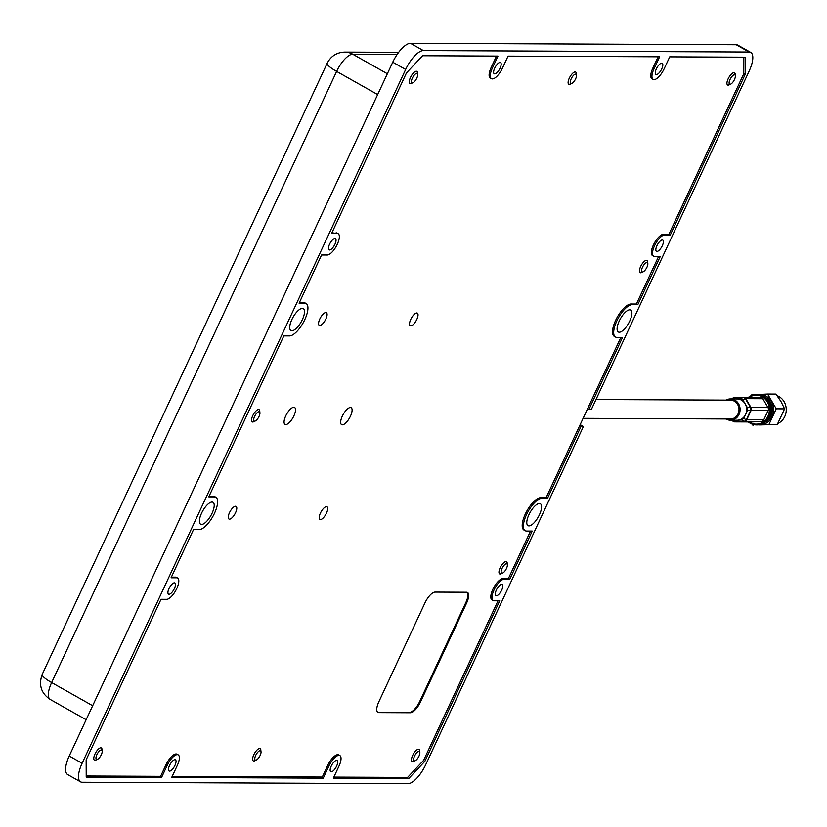 <?xml version="1.0" encoding="UTF-8"?>
<svg xmlns="http://www.w3.org/2000/svg" width="827" height="827" viewBox="0 0 827 827"><rect width="100%" height="100%" fill="white"/><g stroke="black" fill="none" stroke-linecap="round" stroke-linejoin="round"><path stroke-width="1.24" d="M587.677 408.528L589.01 409.282L622.524 337.406L616.87 337.385A18.38 6.843 -60.6 0 1 615.464 337.034A18.38 6.843 -60.6 0 1 617.635 319.315A18.38 6.843 -60.6 0 1 632.128 304.677L637.782 304.698L660.256 256.494L654.602 256.473A12.095 4.507 -60.6 0 1 653.681 256.236A12.095 4.507 -60.6 0 1 654.571 245.691A12.095 4.507 -60.6 0 1 664.639 234.951L670.294 234.971L668.96 234.227M406.791 777.432L408.734 778.527L424.84 761.347L499.704 600.805L494.05 600.784A12.095 4.507 -60.6 0 1 493.119 600.547A12.095 4.507 -60.6 0 1 494.008 590.002A12.095 4.507 -60.6 0 1 504.077 579.262L509.742 579.293L508.409 578.538M646.952 267.214A5.324 1.985 -60.6 0 1 643.034 271.845A5.324 1.985 -60.6 0 1 642.507 267.193A5.324 1.985 -60.6 0 1 645.68 262.996A5.324 1.985 -60.6 0 1 647.82 263.358A5.324 1.985 -60.6 0 1 646.952 267.214M506.465 568.49A5.324 1.985 -60.6 0 1 502.547 573.111A5.324 1.985 -60.6 0 1 502.02 568.469A5.324 1.985 -60.6 0 1 505.194 564.272A5.324 1.985 -60.6 0 1 507.333 564.634A5.324 1.985 -60.6 0 1 506.465 568.49M260.133 755.433A5.324 1.985 -60.6 0 1 256.205 760.065A5.324 1.985 -60.6 0 1 255.688 755.413A5.324 1.985 -60.6 0 1 258.851 751.216A5.324 1.985 -60.6 0 1 261.001 751.578A5.324 1.985 -60.6 0 1 260.133 755.433M416.787 78.151A5.324 1.985 -60.6 0 1 412.869 82.783A5.324 1.985 -60.6 0 1 412.342 78.131A5.324 1.985 -60.6 0 1 415.505 73.934A5.324 1.985 -60.6 0 1 417.656 74.296A5.324 1.985 -60.6 0 1 416.787 78.151M418.969 756.147A5.324 1.985 -60.6 0 1 415.04 760.768A5.324 1.985 -60.6 0 1 414.523 756.126A5.324 1.985 -60.6 0 1 417.687 751.919A5.324 1.985 -60.6 0 1 419.837 752.281A5.324 1.985 -60.6 0 1 418.969 756.147M575.623 78.865A5.324 1.985 -60.6 0 1 571.705 83.486A5.324 1.985 -60.6 0 1 571.178 78.844A5.324 1.985 -60.6 0 1 574.341 74.637A5.324 1.985 -60.6 0 1 576.491 74.999A5.324 1.985 -60.6 0 1 575.623 78.865M101.297 754.731A5.324 1.985 -60.6 0 1 97.369 759.351A5.324 1.985 -60.6 0 1 96.852 754.71A5.324 1.985 -60.6 0 1 100.015 750.513A5.324 1.985 -60.6 0 1 102.166 750.864A5.324 1.985 -60.6 0 1 101.297 754.731M734.459 79.568A5.324 1.985 -60.6 0 1 730.541 84.189A5.324 1.985 -60.6 0 1 730.014 79.547A5.324 1.985 -60.6 0 1 733.177 75.34A5.324 1.985 -60.6 0 1 735.327 75.702A5.324 1.985 -60.6 0 1 734.459 79.568M259.037 416.446A5.324 1.985 -60.6 0 1 255.119 421.067A5.324 1.985 -60.6 0 1 254.592 416.426A5.324 1.985 -60.6 0 1 257.766 412.218A5.324 1.985 -60.6 0 1 259.905 412.58A5.324 1.985 -60.6 0 1 259.037 416.446M528.929 514.683A12.57 4.683 -60.6 0 1 540.362 503.757A12.57 4.683 -60.6 0 1 539.442 514.725A12.57 4.683 -60.6 0 1 528.008 525.652A12.57 4.683 -60.6 0 1 528.929 514.683M619.247 321A12.57 4.683 -60.6 0 1 630.681 310.073A12.57 4.683 -60.6 0 1 629.75 321.052A12.57 4.683 -60.6 0 1 618.317 331.978A12.57 4.683 -60.6 0 1 619.247 321M201.561 513.226A12.57 4.683 -60.6 0 1 212.994 502.299A12.57 4.683 -60.6 0 1 212.063 513.278A12.57 4.683 -60.6 0 1 200.63 524.204A12.57 4.683 -60.6 0 1 201.561 513.226M291.869 319.553A12.57 4.683 -60.6 0 1 303.302 308.626A12.57 4.683 -60.6 0 1 302.382 319.594A12.57 4.683 -60.6 0 1 290.949 330.521A12.57 4.683 -60.6 0 1 291.869 319.553M496.376 590.013A6.43 2.398 -60.6 0 1 502.227 584.42A6.43 2.398 -60.6 0 1 501.751 590.033A6.43 2.398 -60.6 0 1 495.9 595.626A6.43 2.398 -60.6 0 1 496.376 590.013M331.234 766.102A6.43 2.398 -60.6 0 1 337.085 760.509A6.43 2.398 -60.6 0 1 336.61 766.122A6.43 2.398 -60.6 0 1 330.759 771.715A6.43 2.398 -60.6 0 1 331.234 766.102M169.576 765.388A6.43 2.398 -60.6 0 1 175.417 759.796A6.43 2.398 -60.6 0 1 174.952 765.409A6.43 2.398 -60.6 0 1 169.101 771.002A6.43 2.398 -60.6 0 1 169.576 765.388M169.008 588.555A6.43 2.398 -60.6 0 1 174.848 582.963A6.43 2.398 -60.6 0 1 174.383 588.576A6.43 2.398 -60.6 0 1 168.532 594.168A6.43 2.398 -60.6 0 1 169.008 588.555M329.56 244.244A6.43 2.398 -60.6 0 1 335.411 238.652A6.43 2.398 -60.6 0 1 334.935 244.265A6.43 2.398 -60.6 0 1 329.084 249.857A6.43 2.398 -60.6 0 1 329.56 244.244M494.701 68.155A6.43 2.398 -60.6 0 1 500.542 62.563A6.43 2.398 -60.6 0 1 500.077 68.176A6.43 2.398 -60.6 0 1 494.226 73.768A6.43 2.398 -60.6 0 1 494.701 68.155M656.359 68.868A6.43 2.398 -60.6 0 1 662.21 63.276A6.43 2.398 -60.6 0 1 661.734 68.889A6.43 2.398 -60.6 0 1 655.894 74.482A6.43 2.398 -60.6 0 1 656.359 68.868M656.927 245.702A6.43 2.398 -60.6 0 1 662.778 240.109A6.43 2.398 -60.6 0 1 662.303 245.722A6.43 2.398 -60.6 0 1 656.462 251.315A6.43 2.398 -60.6 0 1 656.927 245.702M589.01 409.282L591.439 409.293L749.179 71.008A21.275 7.929 119.4 0 0 750.751 52.432A21.275 7.929 119.4 0 0 749.128 52.029L423.372 50.581A21.275 7.929 119.4 0 0 405.643 69.478L82.121 763.269A21.275 7.929 119.4 0 0 80.56 781.846A21.275 7.929 119.4 0 0 82.183 782.249L407.938 783.696A21.275 7.929 119.4 0 0 425.667 764.799L583.407 426.505L579.655 425.75M580.151 424.675L583.407 426.505M331.916 232.811L337.261 233.493L331.606 233.472L406.47 72.931L422.576 55.75L497.957 56.091L492.334 68.145A12.095 4.507 -60.6 0 0 491.445 78.689A12.095 4.507 -60.6 0 0 502.434 68.186L508.057 56.133L659.615 56.805L654.002 68.858A12.095 4.507 -60.6 0 0 653.113 79.413A12.095 4.507 -60.6 0 0 664.102 68.899L669.725 56.856L745.096 57.187L745.158 74.44L670.294 234.971M743.576 73.551L745.158 74.44M637.782 304.698L636.449 303.943M580.988 426.494L547.464 498.371L546.14 497.627M509.742 579.293L532.216 531.079L526.561 531.058A18.38 6.843 -60.6 0 1 525.155 530.707A18.38 6.843 -60.6 0 1 527.326 512.998A18.38 6.843 -60.6 0 1 541.809 498.35L547.464 498.371M424.84 761.347L423.403 760.53M408.734 778.527L333.353 778.186L338.977 766.133A12.095 4.507 -60.6 0 0 339.866 755.589A12.095 4.507 -60.6 0 0 328.877 766.091L323.254 778.145L171.696 777.473L177.309 765.42A12.095 4.507 -60.6 0 0 178.198 754.865A12.095 4.507 -60.6 0 0 167.209 765.378L161.585 777.421L86.215 777.091L86.153 759.837L161.017 599.306L166.672 599.327A12.095 4.507 -60.6 0 0 176.203 589.692A12.095 4.507 -60.6 0 0 177.629 578.042A12.095 4.507 -60.6 0 0 176.709 577.804L171.055 577.784L193.528 529.58L199.183 529.6A18.38 6.843 -60.6 0 0 213.666 514.963A18.38 6.843 -60.6 0 0 215.847 497.244A18.38 6.843 -60.6 0 0 214.441 496.893L208.776 496.872L283.837 335.907L289.502 335.927A18.38 6.843 -60.6 0 0 303.985 321.279A18.38 6.843 -60.6 0 0 306.155 303.571A18.38 6.843 -60.6 0 0 304.75 303.22L299.095 303.199L321.569 254.995L327.234 255.016A12.095 4.507 -60.6 0 0 336.754 245.381A12.095 4.507 -60.6 0 0 338.191 233.731A12.095 4.507 -60.6 0 0 337.261 233.493M321.31 777.049L323.254 778.145M159.642 776.326L161.585 777.421M750.751 52.432L737.849 45.154A21.275 7.929 119.4 0 0 736.226 44.751L410.471 43.304A21.275 7.929 119.4 0 0 392.753 62.201L69.23 755.992A21.275 7.929 119.4 0 0 67.659 774.568L80.56 781.846M254.385 421.336A7.009 2.615 -60.6 0 1 252.204 421.884A7.009 2.615 -60.6 0 1 252.721 415.764A7.009 2.615 -60.6 0 1 259.089 409.665A7.009 2.615 -60.6 0 1 259.761 411.815M501.813 573.39A7.009 2.615 -60.6 0 1 499.632 573.928A7.009 2.615 -60.6 0 1 500.149 567.808A7.009 2.615 -60.6 0 1 506.517 561.709A7.009 2.615 -60.6 0 1 507.189 563.859M642.3 272.114A7.009 2.615 -60.6 0 1 640.119 272.652A7.009 2.615 -60.6 0 1 640.636 266.532A7.009 2.615 -60.6 0 1 647.003 260.443A7.009 2.615 -60.6 0 1 647.675 262.583M96.635 759.631A7.009 2.615 -60.6 0 1 94.454 760.168A7.009 2.615 -60.6 0 1 94.971 754.048A7.009 2.615 -60.6 0 1 101.349 747.949A7.009 2.615 -60.6 0 1 102.01 750.099M412.135 83.051A7.009 2.615 -60.6 0 1 409.944 83.589A7.009 2.615 -60.6 0 1 410.461 77.469A7.009 2.615 -60.6 0 1 416.839 71.38A7.009 2.615 -60.6 0 1 417.501 73.531M255.471 760.333A7.009 2.615 -60.6 0 1 253.289 760.871A7.009 2.615 -60.6 0 1 253.806 754.751A7.009 2.615 -60.6 0 1 260.185 748.662A7.009 2.615 -60.6 0 1 260.846 750.802M570.971 83.754A7.009 2.615 -60.6 0 1 568.78 84.292A7.009 2.615 -60.6 0 1 569.296 78.172A7.009 2.615 -60.6 0 1 575.675 72.083A7.009 2.615 -60.6 0 1 576.336 74.234M414.306 761.036A7.009 2.615 -60.6 0 1 412.125 761.574A7.009 2.615 -60.6 0 1 412.642 755.454A7.009 2.615 -60.6 0 1 419.02 749.365A7.009 2.615 -60.6 0 1 419.682 751.516M729.807 84.457A7.009 2.615 -60.6 0 1 727.615 85.005A7.009 2.615 -60.6 0 1 728.132 78.885A7.009 2.615 -60.6 0 1 734.51 72.786A7.009 2.615 -60.6 0 1 735.172 74.937M653.681 256.236L652.503 255.574A12.095 4.507 -60.6 0 1 653.392 245.03A12.095 4.507 -60.6 0 1 663.461 234.289L668.919 234.31L743.576 74.203L743.525 57.177M615.464 337.034L614.296 336.372A18.38 6.843 -60.6 0 1 615.65 320.328A18.38 6.843 -60.6 0 1 630.949 304.016L636.408 304.036L658.581 256.484M525.155 530.707L523.977 530.045A18.38 6.843 -60.6 0 1 525.331 514.012A18.38 6.843 -60.6 0 1 540.641 497.689L546.099 497.709L620.85 337.395M493.119 600.547L491.951 599.885A12.095 4.507 -60.6 0 1 492.84 589.341A12.095 4.507 -60.6 0 1 502.909 578.6L508.367 578.621L530.531 531.079M319.801 319.015A7.257 2.698 -60.6 0 1 326.396 312.709A7.257 2.698 -60.6 0 1 325.859 319.046A7.257 2.698 -60.6 0 1 319.263 325.352A7.257 2.698 -60.6 0 1 319.801 319.015M229.482 512.699A7.257 2.698 -60.6 0 1 236.077 506.393A7.257 2.698 -60.6 0 1 235.55 512.719A7.257 2.698 -60.6 0 1 228.955 519.025A7.257 2.698 -60.6 0 1 229.482 512.699M410.74 319.418A7.257 2.698 -60.6 0 1 417.335 313.123A7.257 2.698 -60.6 0 1 416.798 319.449A7.257 2.698 -60.6 0 1 410.202 325.755A7.257 2.698 -60.6 0 1 410.74 319.418M320.421 513.102A7.257 2.698 -60.6 0 1 327.016 506.796A7.257 2.698 -60.6 0 1 326.489 513.122A7.257 2.698 -60.6 0 1 319.894 519.428A7.257 2.698 -60.6 0 1 320.421 513.102M342.316 416.157A9.717 3.618 -60.6 0 1 351.155 407.711A9.717 3.618 -60.6 0 1 350.441 416.188A9.717 3.618 -60.6 0 1 341.603 424.644A9.717 3.618 -60.6 0 1 342.316 416.157M285.739 415.909A9.717 3.618 -60.6 0 1 294.577 407.463A9.717 3.618 -60.6 0 1 293.864 415.94A9.717 3.618 -60.6 0 1 285.026 424.385A9.717 3.618 -60.6 0 1 285.739 415.909M86.204 776.005L160.614 776.336L166.031 764.717A12.095 4.507 -60.6 0 1 177.03 754.203L178.198 754.865M171.354 577.132L175.541 577.143A12.095 4.507 -60.6 0 1 176.461 577.38L177.629 578.042M209.086 496.21L213.263 496.231A18.38 6.843 -60.6 0 1 214.669 496.582L215.847 497.244M299.395 302.537L303.581 302.558A18.38 6.843 -60.6 0 1 304.987 302.909L306.155 303.571M336.093 232.832A12.095 4.507 -60.6 0 1 337.013 233.069L338.191 233.731M491.445 78.689L490.266 78.027A12.095 4.507 -60.6 0 1 491.166 67.483L496.479 56.081M653.113 79.413L651.934 78.751A12.095 4.507 -60.6 0 1 652.823 68.196L658.137 56.805M498.019 600.795L423.672 760.251L407.556 777.432L333.86 777.101M172.202 776.388L322.282 777.049L327.699 765.43A12.095 4.507 -60.6 0 1 338.698 754.927L339.866 755.589M435.054 592.101L466.573 592.246A12.095 4.507 -60.6 0 1 467.503 592.473A12.095 4.507 -60.6 0 1 466.614 603.028L420.457 702.009A12.095 4.507 -60.6 0 1 410.378 712.75L378.859 712.605A12.095 4.507 -60.6 0 1 377.939 712.378A12.095 4.507 -60.6 0 1 378.828 701.823L424.985 602.842A12.095 4.507 -60.6 0 1 435.054 592.101M377.577 712.109A12.095 4.507 119.4 0 0 378.073 712.171L409.603 712.305A12.095 4.507 119.4 0 0 419.671 701.575L465.828 602.583A12.095 4.507 119.4 0 0 467.079 592.308M595.988 399.534L730.479 400.134A9.428 8.57 90.3 0 1 734.355 401.178A9.428 8.57 90.3 0 1 738.759 411.794A9.428 8.57 90.3 0 1 730.396 419L583.107 418.338M743.742 397.332L760.468 397.405A2.905 2.636 90.3 0 1 760.613 397.405L743.597 397.322A2.905 2.636 90.3 0 0 743.463 397.332A2.905 1.209 86.8 0 0 743.432 397.332L733.9 397.859A2.905 1.209 86.8 0 0 733.869 397.859A2.905 1.209 86.8 0 0 733.57 397.973A2.905 2.708 -137.3 0 0 731.895 398.79L731.761 398.934M736.547 398.965A10.637 9.666 90.3 0 1 737.074 398.955A10.637 9.666 90.3 0 1 742.532 400.847A10.637 9.666 90.3 0 1 745.148 403.824A10.637 9.666 90.3 0 1 745.623 414.451A10.637 9.666 90.3 0 1 737.498 420.219A10.637 9.666 90.3 0 1 736.981 420.23L730.386 420.209A10.637 9.666 90.3 0 1 725.92 418.979M726.003 400.113A10.637 9.666 90.3 0 1 730.489 398.924A10.637 9.666 90.3 0 1 735.947 400.816A10.637 9.666 90.3 0 1 739.658 412.756A10.637 9.666 90.3 0 1 730.386 420.209M732.484 420.654A2.905 2.677 -43.4 0 0 734.634 421.77L744.197 421.243A2.905 2.295 -64.3 0 0 746.326 419.723L750.699 410.347L747.505 410.409L743.742 418.483L746.326 419.723A2.905 0.548 25 0 0 746.75 419.775L763.755 419.858A2.905 2.636 90.3 0 1 761.543 421.429L751.981 421.956A2.905 2.636 90.3 0 1 751.691 421.956M747.505 410.409L747.381 407.628L750.575 407.566L745.385 398.717A2.905 2.326 -117.8 0 0 743.132 397.446L733.57 397.973L732.681 398.934M760.613 397.405A2.905 2.636 90.3 0 1 762.814 398.728L745.799 398.655A2.905 0.662 149.6 0 0 745.385 398.717L742.915 400.01L747.381 407.628M761.543 421.429L744.538 421.356A2.905 1.209 86.8 0 1 744.197 421.243L741.612 419.992L733.384 420.447L734.634 421.77A2.905 1.209 86.8 0 0 734.976 421.884L751.981 421.956M741.612 419.992L743.742 418.483M731.823 419.961L733.384 420.447M742.915 400.01L740.661 398.738L743.132 397.446A2.905 1.209 86.8 0 1 743.432 397.332L733.869 397.859A2.905 2.905 0 0 0 731.895 398.79M736.805 398.955L740.661 398.738M762.814 398.728L767.994 407.577A2.905 2.636 90.3 0 1 768.128 410.471L763.755 419.858M768.128 410.471L751.123 410.399A2.905 0.548 25 0 1 750.699 410.347A2.905 2.119 -91.2 0 0 750.575 407.566A2.905 0.662 149.6 0 1 750.988 407.504L767.994 407.577M777.938 423.465A14.855 13.49 -89.7 0 0 784.11 401.695A14.855 13.49 -89.7 0 0 777.132 395.699M758.442 424.861A15.227 13.842 -89.7 0 0 760.406 424.913L768.955 424.468L776.253 408.817L767.59 394.045L775.922 394.086L780.946 401.467L784.585 408.858L777.287 424.509L760.406 424.913A15.227 13.842 -89.7 0 0 772.036 416.643A15.227 13.842 -89.7 0 0 771.353 401.426A15.227 13.842 -89.7 0 0 759.041 394.479L758.524 394.51M749.241 421.946A14.473 13.149 -89.7 0 0 765.575 419.837A14.473 13.149 -89.7 0 0 767.27 401.829A14.473 13.149 -89.7 0 0 749.345 397.353M748.321 421.946A15.227 13.842 -89.7 0 0 756.478 424.913A15.227 13.842 -89.7 0 0 768.676 416.994A15.227 13.842 -89.7 0 0 768.169 401.415A15.227 13.842 -89.7 0 0 756.612 394.448A15.227 13.842 -89.7 0 0 748.435 397.353M756.85 424.913A15.227 13.842 -89.7 0 0 757.232 424.913A15.227 13.842 -89.7 0 0 769.43 416.994A15.227 13.842 -89.7 0 0 768.924 401.415A15.227 13.842 -89.7 0 0 757.367 394.458A15.227 13.842 -89.7 0 0 756.984 394.458M765.295 422.111A13.852 12.581 -89.7 0 0 770.299 402.18A13.852 12.581 -89.7 0 0 765.399 397.332M770.051 415.567A12.095 10.989 -89.7 0 0 770.102 403.917M753.593 394.799L751.629 394.924M767.59 394.045L759.041 394.479A15.227 13.842 -89.7 0 0 758.576 394.52M752.105 424.117L752.994 425.347M768.955 424.468L777.287 424.509M776.253 408.817L784.585 408.858M663.461 234.289L664.639 234.951M502.909 578.6L504.077 579.262M92.676 705.72L51.636 682.564A19.341 3.659 -155 0 1 42.187 674.429C38.476 685.056 41.154 693.398 50.22 699.446A19.341 7.205 -60.6 0 1 51.636 682.564L336.63 71.411A19.341 3.659 -155 0 1 327.182 63.276L42.187 674.429M491.166 67.483L492.334 68.145M652.823 68.196L654.002 68.858M630.949 304.016L632.128 304.677M540.641 497.689L541.809 498.35M327.699 765.43L328.877 766.091M166.031 764.717L167.209 765.378M175.541 577.143L176.709 577.804M213.263 496.231L214.441 496.893M303.581 302.558L304.75 303.22M398.655 52.339L344.797 52.101A19.341 17.574 90.3 0 1 352.736 54.231L397.156 54.427M736.226 44.751L749.128 52.029M377.66 94.567L336.63 71.411A19.341 7.205 119.4 0 1 352.736 54.231L387.356 73.768M82.121 763.269L69.23 755.992M405.643 69.478L392.753 62.201M423.372 50.581L410.471 43.304M466.614 603.028L465.828 602.583M378.073 712.171L378.859 712.605M409.603 712.305L410.378 712.75M419.671 701.575L420.457 702.009M743.432 397.332A2.905 2.905 0 0 1 743.597 397.322A2.905 2.636 90.3 0 1 745.799 398.655L750.988 407.504A2.905 2.636 90.3 0 1 751.123 410.399L746.75 419.775A2.905 2.636 90.3 0 1 744.538 421.356L734.976 421.884A2.905 2.636 90.3 0 1 734.831 421.884A2.905 2.905 0 0 1 732.732 420.974L732.009 420.209M751.836 421.956L734.831 421.884A2.905 2.636 90.3 0 1 733.756 421.625M732.991 398.087A2.905 2.636 90.3 0 1 733.818 397.859M643.034 271.845L640.853 272.641M502.547 573.111L500.366 573.917M256.205 760.065L254.023 760.861M412.869 82.783L410.678 83.579M415.04 760.768L412.859 761.574M571.705 83.486L569.514 84.292M97.369 759.351L95.188 760.158M730.541 84.189L728.349 84.995M255.119 421.067L252.938 421.873M86.142 719.717L50.22 699.446M647.82 263.358L647.376 261.074M507.333 564.634L506.889 562.35M261.001 751.578L260.557 749.293M417.656 74.296L417.211 72.011M419.837 752.281L419.392 749.996M576.491 74.999L576.047 72.714M102.166 750.864L101.721 748.59M735.327 75.702L734.883 73.417M259.905 412.58L259.471 410.295M344.797 52.101C336.754 52.401 330.883 56.122 327.182 63.276M737.074 398.955L730.489 398.924M757.367 394.458L756.612 394.448M757.232 424.913L756.478 424.913"/></g></svg>

